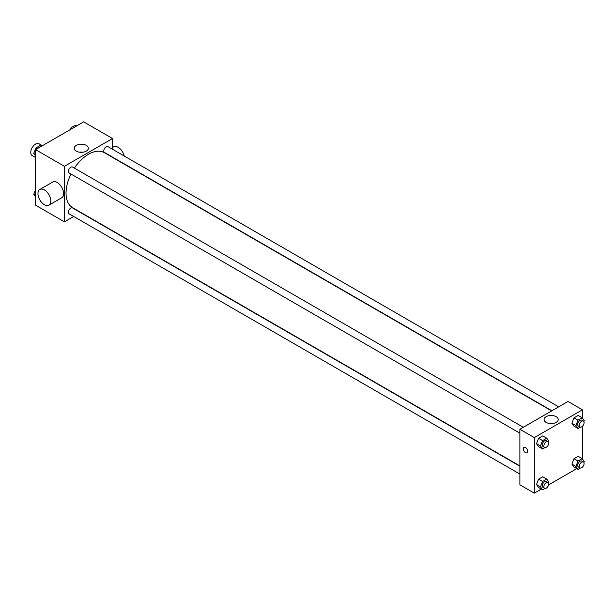<?xml version="1.0" encoding="UTF-8"?>
<svg xmlns="http://www.w3.org/2000/svg" width="615" height="615" viewBox="0 0 615 615"><rect width="100%" height="100%" fill="white"/><g stroke="black" fill="none" stroke-linecap="round" stroke-linejoin="round"><path stroke-width="0.92" d="M42.366 145.709L38.96 143.741A6.803 3.928 120 0 0 33.717 145.563A6.803 3.928 120 0 0 30.75 152.412A6.803 3.928 120 0 0 32.157 155.526L35.562 157.494M73.731 216.488L64.429 221.854L35.562 205.187L35.562 149.637L83.671 121.862L112.537 138.521L112.537 149.261M71.002 174.022A31.749 18.335 120 0 0 66.028 193.156A31.749 18.335 120 0 0 72.608 207.686L519.883 465.916M551.632 410.92L104.358 152.689A31.749 18.335 120 0 0 74.4 168.133M64.429 221.854L64.429 166.304L112.537 138.521M558.689 406.846L107.886 146.578A3.406 1.96 120 0 0 105.265 147.492A3.406 1.96 120 0 0 103.781 150.913A3.406 1.96 120 0 0 104.489 152.474L551.886 410.774M519.883 466.216L72.478 207.908A3.406 1.96 120 0 0 69.856 208.823A3.406 1.96 120 0 0 68.373 212.244A3.406 1.96 120 0 0 69.08 213.805L519.883 474.073M519.883 433.183L69.08 172.915A3.406 1.96 -60 0 1 69.08 168.987A3.406 1.96 -60 0 1 72.478 167.019L523.28 427.287M64.429 166.304L35.562 149.637M76.275 151.129A7.065 4.074 180 0 1 74.207 148.246A7.065 4.074 180 0 1 81.265 144.171A7.065 4.074 180 0 1 88.329 148.246A7.065 4.074 180 0 1 83.971 152.013A7.065 4.074 180 0 1 76.275 151.129M39.844 189.466L52.675 182.055A9.071 5.235 60 0 1 59.663 184.485A9.071 5.235 60 0 1 63.629 193.617A9.071 5.235 60 0 1 61.746 197.769L48.916 205.172A9.071 5.235 60 0 1 39.844 199.936A9.071 5.235 60 0 1 39.844 189.466A9.071 5.235 60 0 1 46.84 191.895A9.071 5.235 60 0 1 50.799 201.02A9.071 5.235 60 0 1 48.916 205.172M124.268 156.033A9.071 5.235 -120 0 0 113.614 146.87L112.537 147.492M79.558 152.205A7.065 4.074 180 0 1 82.979 152.205M541.323 489.094L534.312 493.138L519.883 484.812L519.883 429.255L567.991 401.48L582.428 409.813L582.428 418.123M576.732 468.653L548.565 484.912M573.987 426.18L571.904 423.212L573.987 417.846L578.154 415.44L573.987 417.846L571.904 423.212L573.987 426.18L578 428.494L575.917 425.534L578 420.16L582.167 417.754L584.25 420.721L583.889 421.659M538.579 487.51L536.495 484.551L538.579 479.177L542.745 476.771L538.579 479.177L536.495 484.551L538.579 487.51L542.591 489.824L540.508 486.865L542.591 481.491L546.758 479.085L548.841 482.052L548.48 482.99M582.428 426.272L582.428 459.013M534.312 493.138L534.312 437.588L582.428 409.813M573.987 467.069L571.904 464.102L573.987 458.736L578.154 456.33L573.987 458.736L571.904 464.102L573.987 467.069L578 469.383L575.917 466.416L578 461.05L582.167 458.644L584.25 461.604L583.889 462.541M538.579 446.621L536.495 443.661L538.579 438.287L542.745 435.881L538.579 438.287L536.495 443.661L538.579 446.621L542.591 448.935L540.508 445.975L542.591 440.601L546.758 438.203L548.841 441.163L548.48 442.1M534.312 437.588L519.883 429.255M546.158 422.413A7.065 4.074 180 0 1 544.091 419.53A7.065 4.074 180 0 1 551.155 415.456A7.065 4.074 180 0 1 558.212 419.53A7.065 4.074 180 0 1 553.854 423.297A7.065 4.074 180 0 1 546.158 422.413M527.701 451.364A3.121 1.799 60 0 1 527.055 452.786A3.121 1.799 60 0 1 523.934 450.987A3.121 1.799 60 0 1 523.934 447.389A3.121 1.799 60 0 1 526.34 448.22A3.121 1.799 60 0 1 527.701 451.364M527.055 452.786A3.121 1.799 60 0 1 523.934 450.987A3.121 1.799 60 0 1 523.934 447.389M549.441 423.489A7.065 4.074 180 0 1 552.862 423.489M544.944 447.574L542.591 448.935M547.98 441.547L546.374 440.624A3.406 1.96 120 0 0 543.752 441.532A3.406 1.96 120 0 0 542.269 444.96A3.406 1.96 120 0 0 542.976 446.513L544.575 447.443A3.406 1.96 120 0 0 547.98 445.475A3.406 1.96 120 0 0 547.98 441.547A3.406 1.96 120 0 0 545.359 442.462A3.406 1.96 120 0 0 543.875 445.883A3.406 1.96 120 0 0 544.575 447.443M540.508 445.975L536.495 443.661M542.591 440.601L538.579 438.287M546.758 438.203L542.745 435.881M580.36 427.133L578 428.494M583.389 421.106L581.782 420.176A3.406 1.96 120 0 0 579.161 421.091A3.406 1.96 120 0 0 577.677 424.511A3.406 1.96 120 0 0 578.384 426.072L579.983 426.995A3.406 1.96 120 0 0 583.389 425.034A3.406 1.96 120 0 0 583.389 421.106A3.406 1.96 120 0 0 580.768 422.013A3.406 1.96 120 0 0 579.284 425.442A3.406 1.96 120 0 0 579.983 426.995M575.917 425.534L571.904 423.212M578 420.16L573.987 417.846M582.167 417.754L578.154 415.44M544.944 488.464L542.591 489.824M547.98 482.437L546.374 481.514A3.406 1.96 120 0 0 543.752 482.421A3.406 1.96 120 0 0 542.269 485.842A3.406 1.96 120 0 0 542.976 487.403L544.575 488.325A3.406 1.96 120 0 0 547.98 486.365A3.406 1.96 120 0 0 547.98 482.437A3.406 1.96 120 0 0 545.359 483.352A3.406 1.96 120 0 0 543.875 486.773A3.406 1.96 120 0 0 544.575 488.325M540.508 486.865L536.495 484.551M542.591 481.491L538.579 479.177M546.758 479.085L542.745 476.771M580.36 468.023L578 469.383M583.389 461.996L581.782 461.066A3.406 1.96 120 0 0 579.161 461.98A3.406 1.96 120 0 0 577.677 465.401A3.406 1.96 120 0 0 578.384 466.962L579.983 467.884A3.406 1.96 120 0 0 583.389 465.924A3.406 1.96 120 0 0 583.389 461.996A3.406 1.96 120 0 0 580.768 462.903A3.406 1.96 120 0 0 579.284 466.331A3.406 1.96 120 0 0 579.983 467.884M575.917 466.416L571.904 464.102M578 461.05L573.987 458.736M582.167 458.644L578.154 456.33M35.562 155.987L33.733 153.396L35.816 148.023L39.983 145.617L41.251 146.347M35.562 154.45L33.733 153.396M37.085 148.753L35.816 148.023M70.494 129.465L71.232 127.582L75.399 125.176L76.66 125.906M72.493 128.312L71.232 127.582M35.562 196.877L33.733 194.279L35.562 189.574M35.562 195.332L33.733 194.279"/></g></svg>
